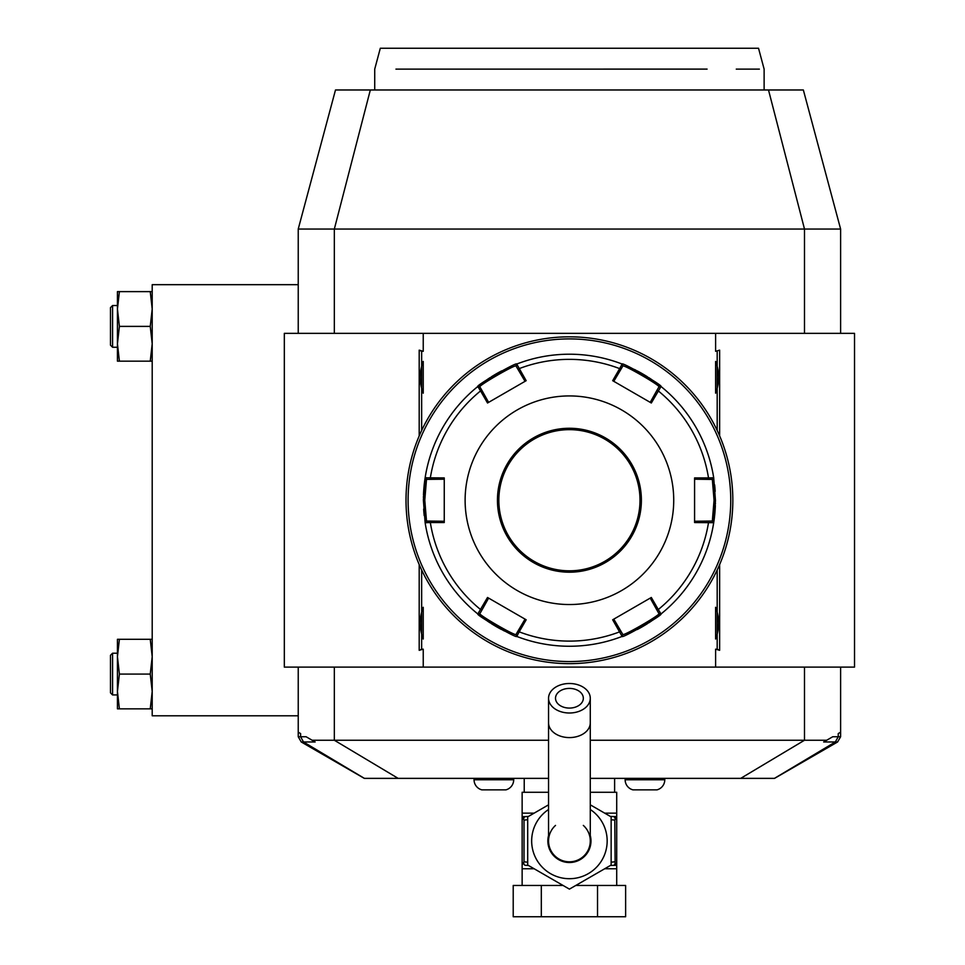 <?xml version="1.0" encoding="UTF-8"?>
<svg xmlns="http://www.w3.org/2000/svg" width="965" height="965" viewBox="0 0 965 965"><rect width="100%" height="100%" fill="white"/><g stroke="black" fill="none" stroke-linecap="round" stroke-linejoin="round"><path stroke-width="1.45" d="M298.233 715.789L152.205 715.789L152.205 284.675L298.233 284.675M548.554 740.239L312.141 740.239L306.11 736.753L298.233 736.753L298.233 667.117M298.233 333.347L298.233 229.043L335.494 89.974L803.35 89.974L840.611 229.043L840.611 333.347M840.611 667.117L840.611 732.206L838.235 733.569L838.235 736.753L840.611 736.753L840.611 732.206M774.437 778.369L835.328 741.976L838.235 736.753L832.723 736.753L823.688 741.976L837.596 741.976L774.545 778.369L590.278 778.369M548.554 778.369L364.288 778.369L301.237 741.976L315.145 741.976L312.141 740.239M826.703 740.239L590.278 740.239M364.408 778.369L303.505 741.976L300.598 736.753L300.598 733.569L298.233 732.206M840.611 736.753L837.596 741.976M715.608 351.296L719.637 350.15L715.608 351.296L715.608 333.347L854.52 333.347L854.52 667.117L284.325 667.117L284.325 333.347L423.237 333.347L423.237 351.296L419.196 350.15L419.196 435.915M419.196 564.549L419.196 650.313L423.237 649.168L423.237 667.117M719.637 564.549L719.637 650.313L715.608 649.168L715.608 667.117M719.637 350.15L719.637 435.915M717.188 570.001L717.188 649.168L715.608 649.168M423.237 649.168L421.657 649.168L421.657 609.892A28.166 28.166 0 0 1 423.237 607.274L423.237 639.023A28.166 28.166 0 0 1 421.657 636.418M421.657 609.892L421.657 570.001M421.657 430.462L421.657 364.046A28.166 28.166 0 0 1 423.237 361.429L423.237 393.177A28.166 28.166 0 0 1 421.657 390.572M421.657 364.046L421.657 351.296L423.237 351.296M715.608 333.347L423.237 333.347M717.188 351.296L717.188 390.572A28.166 28.166 0 0 1 715.608 393.177C719.697 382.598 719.697 372.02 715.608 361.429A28.166 28.166 0 0 1 717.188 364.046M715.608 361.429L715.608 393.177M717.188 390.572L717.188 430.462M715.608 607.274L715.608 639.023C719.697 628.444 719.697 617.865 715.608 607.274A28.166 28.166 0 0 1 717.188 609.892M717.188 636.418A28.166 28.166 0 0 1 715.608 639.023M717.188 649.168L719.637 650.313M421.657 649.168L419.196 650.313M421.657 351.296L419.196 350.15M423.237 361.429C419.148 372.02 419.148 382.598 423.237 393.177M423.237 607.274C419.148 617.865 419.148 628.444 423.237 639.023M840.611 229.043L298.233 229.043M571.75 336.845L571.075 336.833M574.079 336.894L573.21 336.869M578.542 337.075L577.842 337.038M569.422 336.821L569.422 336.821A163.411 163.411 0 0 0 406.012 500.232A163.411 163.411 0 0 0 569.422 663.643L569.422 663.643A163.411 163.411 0 0 0 732.833 500.232A163.411 163.411 0 0 0 569.422 336.821M570.58 663.63L571.75 663.618L570.58 663.63M572.92 663.606L574.079 663.57L572.92 663.606M577.48 663.438L578.542 663.389L577.48 663.438M581.509 663.196L582.402 663.124L581.509 663.196M732.592 509.013L732.628 508.278M732.314 513.199L732.387 512.306M732.761 504.888L732.797 503.718M732.821 498.688L732.809 497.892M732.785 496.722L732.761 495.552M568.264 336.821L567.094 336.845L568.264 336.821M565.924 336.857L564.754 336.894L565.924 336.857M561.365 337.026L560.291 337.075L561.365 337.026M557.324 337.268L556.431 337.34L557.324 337.268M567.094 663.618L567.758 663.63M564.754 663.57L565.623 663.594M560.291 663.389L561.003 663.425M557.312 663.196L556.672 663.148M556.431 663.124L557.324 663.196M406.53 487.265L406.458 488.157M406.265 491.125L406.205 492.186M406.072 495.576L406.048 496.746M406.024 501.776L406.024 502.572M406.048 503.742L406.072 504.912M406.205 508.302L406.265 509.363L406.205 508.302M569.422 338.908A161.324 161.324 0 0 0 408.099 500.232A161.324 161.324 0 0 0 569.422 661.556A161.324 161.324 0 0 0 730.746 500.232A161.324 161.324 0 0 0 569.422 338.908M423.659 509.062A146.029 146.029 0 0 0 424.202 515.587M516.697 636.405A146.029 146.029 0 0 0 622.135 636.405A146.029 146.029 0 0 1 516.733 636.418C517.216 638.866 475.528 614.814 477.82 613.957A146.029 146.029 0 0 1 425.131 522.692A146.029 146.029 0 0 0 425.131 522.692L423.394 500.232L425.131 477.772A146.029 146.029 0 0 1 477.82 386.507C475.48 385.686 517.156 361.622 516.733 364.046A146.029 146.029 0 0 0 516.697 364.058M477.82 613.957L487.518 597.468L526.166 619.783L519.194 631.846L518.121 630.808L516.034 634.427C516.335 636.755 477.772 614.5 479.894 613.571L477.82 613.957A146.029 146.029 0 0 0 477.844 613.981M478.302 614.343A146.029 146.029 0 0 0 486.251 620.254M487.204 620.905A146.029 146.029 0 0 0 488.194 621.581M488.218 621.593A146.029 146.029 0 0 0 490.268 622.944M491.354 623.631A146.029 146.029 0 0 0 501.643 629.578M502.777 630.157A146.029 146.029 0 0 0 504.454 631.014M637.238 629.554A146.029 146.029 0 0 0 647.527 623.607M648.613 622.92A146.029 146.029 0 0 0 649.662 622.232M649.71 622.196A146.029 146.029 0 0 0 651.677 620.881M652.63 620.23A146.029 146.029 0 0 0 660.132 614.669M660.989 613.981A146.029 146.029 0 0 0 661.013 613.957C663.353 614.777 621.689 638.842 622.111 636.418L622.811 634.427L613.788 619.144M715.439 501.523A146.029 146.029 0 0 0 715.439 500.232L713.702 522.692A146.029 146.029 0 0 0 713.714 522.668M713.811 522.017A146.029 146.029 0 0 0 714.715 514.779M714.727 514.707A146.029 146.029 0 0 0 715.222 508.181M715.246 507.928A146.029 146.029 0 0 0 715.355 505.407M715.391 504.116A146.029 146.029 0 0 0 715.427 502.825M713.702 522.692L694.583 522.548L694.583 477.916L708.515 477.928L708.153 479.376L712.327 479.376L714.052 500.232L712.327 521.088L713.702 522.692A146.029 146.029 0 0 1 661.435 613.619A146.029 146.029 0 0 1 661.013 613.957L658.938 613.571C661.085 614.488 622.534 636.743 622.811 634.427M622.111 636.418L612.678 619.783L651.327 597.468L658.287 609.53A140.866 140.866 0 0 0 708.515 522.535L708.153 521.088L694.583 521.257M712.327 521.088L708.153 521.088M658.287 609.53L661.013 613.957L658.938 613.571L656.851 609.952L658.287 609.53M517.735 636.803L516.034 634.427L516.733 636.418L519.194 631.846A140.866 140.866 0 0 0 619.651 631.846L620.724 630.808M425.3 523.766L426.506 521.088L425.131 522.692L430.33 522.535L430.68 521.088L426.506 521.088L424.781 500.232L426.506 479.376L425.131 477.772A146.029 146.029 0 0 0 425.131 477.796L444.25 477.916L444.25 522.548L430.33 522.535A140.866 140.866 0 0 0 480.558 609.53L481.981 609.952L488.616 598.107M479.894 613.571L481.981 609.952M715.174 491.402A146.029 146.029 0 0 0 714.631 484.864M713.714 477.796A146.029 146.029 0 0 0 713.702 477.772L715.439 500.232L714.052 500.232M517.735 363.66L516.733 364.046L526.166 380.68L487.518 402.996L480.558 390.921L481.981 390.511L479.894 386.893C477.759 385.976 516.311 363.721 516.034 366.037L516.733 364.046A146.029 146.029 0 0 1 622.111 364.046A146.029 146.029 0 0 0 622.111 364.046C621.617 361.598 663.317 385.65 661.013 386.507A146.029 146.029 0 0 0 660.989 386.482M660.543 386.121A146.029 146.029 0 0 0 652.593 380.21M651.64 379.559A146.029 146.029 0 0 0 650.651 378.883A146.029 146.029 0 0 0 648.564 377.52M647.491 376.832A146.029 146.029 0 0 0 637.19 370.886M636.068 370.295A146.029 146.029 0 0 0 634.379 369.45M501.595 370.91A146.029 146.029 0 0 0 491.306 376.857M490.232 377.544A146.029 146.029 0 0 0 489.171 378.232M489.122 378.268A146.029 146.029 0 0 0 487.168 379.583M486.215 380.234A146.029 146.029 0 0 0 478.712 385.795M477.844 386.482A146.029 146.029 0 0 0 477.82 386.507L479.894 386.893L476.987 387.182A146.029 146.029 0 0 0 425.3 476.698L426.506 479.376L444.25 479.207M425.034 478.447A146.029 146.029 0 0 0 424.118 485.685M424.118 485.757A146.029 146.029 0 0 0 423.611 492.283M423.599 492.536A146.029 146.029 0 0 0 423.49 495.057M423.442 496.336A146.029 146.029 0 0 0 423.418 497.638M423.406 498.941A146.029 146.029 0 0 0 423.394 500.232L424.781 500.232M661.013 386.507L651.327 402.996L612.678 380.68L619.651 368.618L620.724 369.655L622.811 366.037C622.497 363.709 661.073 385.952 658.938 386.893L661.013 386.507A146.029 146.029 0 0 1 713.702 477.772L712.327 479.376L713.618 477.229M516.034 366.037L525.044 381.32M621.605 363.853L622.811 366.037L622.111 364.046L619.651 368.618A140.866 140.866 0 0 0 519.194 368.618L518.121 369.655M713.702 477.772L708.515 477.928A140.866 140.866 0 0 0 658.287 390.921L656.851 390.511L650.229 402.357M658.938 386.893L656.851 390.511M465.118 500.232A104.304 104.304 0 0 0 569.422 604.536A104.304 104.304 0 0 0 673.727 500.232A104.304 104.304 0 0 0 569.422 395.927A104.304 104.304 0 0 0 465.118 500.232M650.229 598.107L656.851 609.952M525.044 619.144L518.121 630.808M444.25 521.257L430.68 521.088M477.82 386.507L480.558 390.921A140.866 140.866 0 0 0 430.33 477.928L430.68 479.376M481.981 390.511L488.616 402.357M613.788 381.32L620.724 369.655M694.583 479.207L708.153 479.376M640 500.232A70.578 70.578 0 0 0 569.422 429.654A70.578 70.578 0 0 0 498.845 500.232A70.578 70.578 0 0 0 569.422 570.81A70.578 70.578 0 0 0 640 500.232M298.233 736.753L301.237 741.976M614.621 792.277L614.621 778.369M524.224 792.277L524.224 778.369M610.399 816.438L616.707 816.619L616.707 792.277L590.278 792.277M548.554 792.277L522.137 792.277L522.137 816.619L525.31 816.619L522.137 816.619L522.137 864.905L524.019 861.817L527.698 862.191M569.422 889.127L611.147 865.038L569.422 889.127L527.698 865.038L569.422 889.127M611.147 816.873L590.278 804.822L611.147 816.873L611.147 865.038M548.554 804.822L527.698 816.873L548.554 804.822M527.698 865.038L527.698 816.873M590.278 835.521A21.556 21.556 0 0 1 569.422 862.517A21.556 21.556 0 0 1 548.554 835.521M555.514 825.413A20.856 20.856 0 0 0 569.422 861.817A20.856 20.856 0 0 0 583.33 825.413M590.278 722.833A20.856 14.752 0 0 1 569.422 737.586A20.856 14.752 0 0 1 548.554 722.833L548.554 840.961A20.856 20.856 0 0 0 569.422 861.817A20.856 20.856 0 0 0 590.278 840.961L590.278 698.25A20.856 14.752 0 0 0 569.422 683.497A20.856 14.752 0 0 0 548.554 698.25A20.856 14.752 0 0 0 569.422 713.002A20.856 14.752 0 0 0 590.278 698.25M569.422 688.407A13.908 9.831 180 0 1 583.33 698.25A13.908 9.831 180 0 1 569.422 708.081A13.908 9.831 180 0 1 555.514 698.25A13.908 9.831 180 0 1 569.422 688.407M522.137 885.46L522.137 864.905M616.707 885.46L616.707 865.291L610.399 865.472M597.528 885.46L625.622 885.46L625.622 916.75L597.528 916.75L597.528 885.46L575.779 885.46M541.317 885.46L541.317 916.75L513.211 916.75L513.211 885.46L563.053 885.46M541.317 916.75L597.528 916.75M616.707 864.905L613.535 865.291A3.474 1.737 90 0 0 615.127 863.193L616.707 864.905L616.707 817.005L614.814 820.093L615.127 863.193M615.127 818.718A3.474 1.737 90 0 0 613.535 816.619L616.707 817.005M614.814 861.817L611.147 862.191M611.147 819.731L614.814 820.093M528.434 865.472L525.334 865.291A3.474 1.737 -90 0 1 523.706 863.193M527.698 819.731L524.019 820.093L524.019 861.817M524.019 820.093L522.137 817.005M523.706 818.718A3.474 1.737 -90 0 1 525.31 816.619L528.434 816.438M625.139 778.369L625.139 779.768A10.434 10.434 0 0 0 632.907 789.852L657.02 789.852A10.434 10.434 0 0 0 664.776 779.768L664.776 778.369M474.056 778.369L474.056 779.768A10.434 10.434 0 0 0 481.825 789.852L505.937 789.852A10.434 10.434 0 0 0 513.694 779.768L513.694 778.369M395.952 69.118L707.092 69.106C782.555 69.118 782.555 69.118 707.092 69.106L702.218 69.118M759.371 69.118L736.271 69.118M697.176 69.118L691.965 69.118M686.477 69.118L679.264 69.118M673.932 69.118L627.805 69.118M518.084 69.118L468.664 69.118M401.838 69.118L398.424 69.118M374.722 89.974L374.722 69.118L380.306 48.25L758.526 48.25L764.123 69.118L764.123 89.974M152.205 361.163L150.251 361.163L152.205 343.781L150.251 326.387L152.205 309.005L150.251 291.623L152.205 291.623M119.395 361.163L117.441 343.781L117.441 361.163L150.251 361.163M150.251 326.387L119.395 326.387L117.441 343.781L117.441 291.623L150.251 291.623M119.395 326.387L117.441 309.005L119.395 291.623M112.567 347.255L112.567 305.531L110.48 307.618L110.48 345.168L112.567 347.255L117.441 347.255M152.205 708.841L150.251 708.841L152.205 691.459L150.251 674.077L152.205 656.683L150.251 639.3L152.205 639.3M119.395 708.841L117.441 691.459L117.441 708.841L150.251 708.841M119.395 639.3L117.441 639.3L117.441 656.683L119.395 639.3L150.251 639.3M119.395 674.077L117.441 656.683L117.441 691.459L119.395 674.077L150.251 674.077M112.567 694.933L112.567 653.208L110.48 655.295L110.48 692.846L112.567 694.933L117.441 694.933M740.698 778.369L804.496 740.239L804.496 667.117M398.147 778.369L334.336 740.239L334.336 667.117M804.496 333.347L804.496 229.043L768.502 89.974M370.331 89.974L334.336 229.043L334.336 333.347M497.445 500.232A71.965 71.965 0 0 0 569.422 572.197A71.965 71.965 0 0 0 641.387 500.232A71.965 71.965 0 0 0 569.422 428.267A71.965 71.965 0 0 0 497.445 500.232M534.152 813.145L522.137 813.145M616.707 813.145L604.681 813.145M548.554 809.502A37.744 37.744 0 0 0 569.422 878.705A37.744 37.744 0 0 0 590.278 809.502M534.152 868.765L522.137 868.765M616.707 868.765L604.681 868.765M625.139 779.768L664.776 779.768M474.056 779.768L513.694 779.768M548.554 722.833L548.554 698.25M117.441 305.531L112.567 305.531M117.441 653.208L112.567 653.208"/></g></svg>
